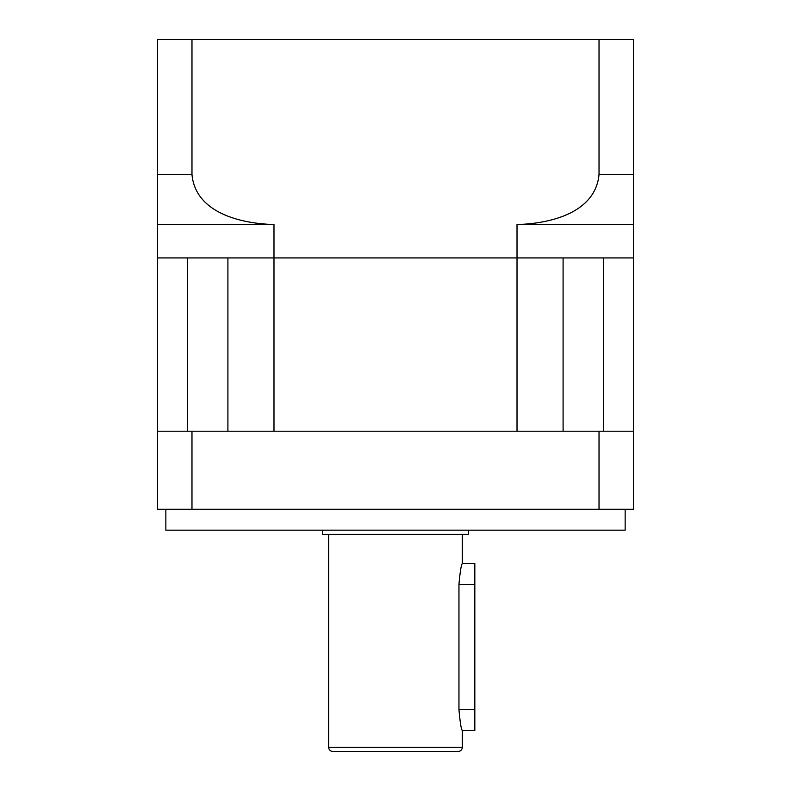 <?xml version="1.0" encoding="UTF-8"?>
<svg xmlns="http://www.w3.org/2000/svg" width="791" height="791" viewBox="0 0 791 791"><rect width="100%" height="100%" fill="white"/><g stroke="black" fill="none" stroke-linecap="round" stroke-linejoin="round"><path stroke-width="1.19" d="M563.093 431.204L563.093 257.925L227.907 257.925L227.907 431.204M157.508 431.204L157.508 509.275L191.976 509.275L191.976 431.204L157.508 431.204L157.508 39.55L191.976 39.55L191.976 174.593C195.634 213.372 241.868 223.715 273.983 224.515L273.983 257.925L517.017 257.925L517.017 431.204L273.983 431.204L273.983 257.925L157.508 257.925L187.368 257.925L187.368 431.204M191.976 431.204L633.492 431.204L633.492 257.925L603.632 257.925L603.632 431.204M462.31 534.33L462.31 563.558L474.827 563.558L474.827 730.577L462.31 730.577L462.31 747.277A4.173 4.173 0 0 1 458.127 751.45L332.873 751.45A4.173 4.173 0 0 1 328.69 747.277L328.69 534.33M462.31 563.558C461.212 564.784 460.095 571.735 458.958 584.44L458.958 709.695C460.095 722.391 461.212 729.351 462.31 730.577M322.431 530.158L322.431 534.33L468.569 534.33L468.569 530.158M165.853 509.275L165.853 530.158L625.147 530.158L625.147 509.275M633.492 431.204L633.492 509.275L191.976 509.275M599.024 431.204L599.024 509.275M633.492 73.583L633.492 126.609M191.976 39.55L599.024 39.55L599.024 174.593L633.492 174.593L633.492 224.515L517.017 224.515L517.017 257.925L633.492 257.925L633.492 224.515M633.492 174.593L633.492 39.55L599.024 39.55M273.983 224.515L157.508 224.515M517.017 224.515C548.697 223.724 595.237 213.639 599.024 174.593M462.31 747.277L328.69 747.277M458.958 584.44L474.827 584.44M458.958 709.695L474.827 709.695M157.508 174.593L191.976 174.593"/></g></svg>
